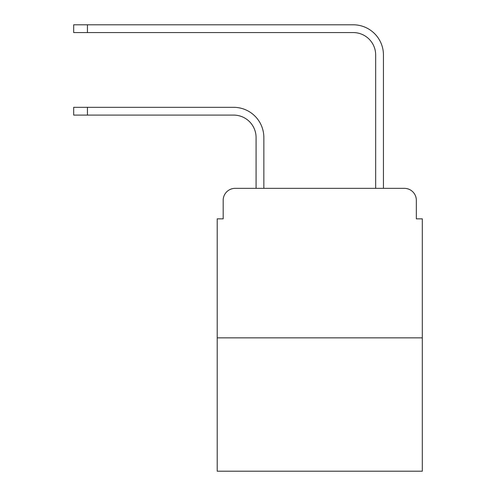 <?xml version="1.0" encoding="UTF-8"?>
<svg xmlns="http://www.w3.org/2000/svg" width="496" height="496" viewBox="0 0 496 496"><rect width="100%" height="100%" fill="white"/><g stroke="black" fill="none" stroke-linecap="round" stroke-linejoin="round"><path stroke-width="0.74" d="M223.181 200.31L223.181 218.848L223.181 200.31A11.96 11.96 0 0 1 235.141 188.35L256.072 188.35L256.072 137.522A22.425 22.425 0 0 0 233.647 115.097A22.425 22.425 0 0 1 256.072 137.522A22.425 22.425 0 0 0 233.647 115.097A22.425 22.425 0 0 1 256.072 137.522A22.425 22.425 0 0 0 233.647 115.097A22.425 22.425 0 0 1 256.072 137.522A22.425 22.425 0 0 0 233.647 115.097A22.425 22.425 0 0 1 256.072 137.522A22.425 22.425 0 0 0 233.647 115.097A22.425 22.425 0 0 1 256.072 137.522A22.425 22.425 0 0 0 233.647 115.097A22.425 22.425 0 0 1 256.072 137.522A22.425 22.425 0 0 0 233.647 115.097A22.425 22.425 0 0 1 256.072 137.522A22.425 22.425 0 0 0 233.647 115.097A22.425 22.425 0 0 1 256.072 137.522A22.425 22.425 0 0 0 233.647 115.097A22.425 22.425 0 0 1 256.072 137.522A22.425 22.425 0 0 0 233.647 115.097A22.425 22.425 0 0 1 256.072 137.522M422.313 337.85L217.205 337.85L217.205 471.2L422.313 471.2L422.313 218.848L416.336 218.848L416.336 200.31A11.96 11.96 0 0 0 404.376 188.35L235.141 188.35M217.205 337.85L217.205 218.848L223.181 218.848M263.847 188.35L263.847 137.522L263.847 188.35L263.847 137.522L263.847 188.35L263.847 137.522L263.847 188.35L263.847 137.522L263.847 188.35L263.847 137.522L263.847 188.35L263.847 137.522L263.847 188.35L263.847 137.522L263.847 188.35L263.847 137.522L263.847 188.35L263.847 137.522L263.847 188.35L263.847 137.522L263.847 188.35L375.67 188.35L375.67 55A22.425 22.425 0 0 0 353.245 32.575A22.425 22.425 0 0 1 375.67 55A22.425 22.425 0 0 0 353.245 32.575A22.425 22.425 0 0 1 375.67 55A22.425 22.425 0 0 0 353.245 32.575A22.425 22.425 0 0 1 375.67 55A22.425 22.425 0 0 0 353.245 32.575A22.425 22.425 0 0 1 375.67 55A22.425 22.425 0 0 0 353.245 32.575A22.425 22.425 0 0 1 375.67 55A22.425 22.425 0 0 0 353.245 32.575A22.425 22.425 0 0 1 375.67 55A22.425 22.425 0 0 0 353.245 32.575A22.425 22.425 0 0 1 375.67 55A22.425 22.425 0 0 0 353.245 32.575A22.425 22.425 0 0 1 375.67 55A22.425 22.425 0 0 0 353.245 32.575A22.425 22.425 0 0 1 375.67 55A22.425 22.425 0 0 0 353.245 32.575A22.425 22.425 0 0 1 375.67 55A22.425 22.425 0 0 0 353.245 32.575L73.687 32.575L73.687 24.8L87.439 24.8L87.439 32.575M87.439 24.8L353.245 24.8A30.2 30.2 0 0 1 383.445 55L383.445 188.35L383.445 55L383.445 188.35L383.445 55L383.445 188.35L383.445 55L383.445 188.35L383.445 55L383.445 188.35L383.445 55L383.445 188.35L383.445 55L383.445 188.35L383.445 55L383.445 188.35L383.445 55L383.445 188.35L383.445 55L383.445 188.35L383.445 55L383.445 188.35L404.376 188.35M416.336 218.848L416.336 200.31M73.687 107.322L87.439 107.322L87.439 115.097L73.687 115.097L73.687 107.322M87.439 115.097L233.647 115.097M263.847 137.522A30.2 30.2 0 0 0 233.647 107.322L87.439 107.322"/></g></svg>
